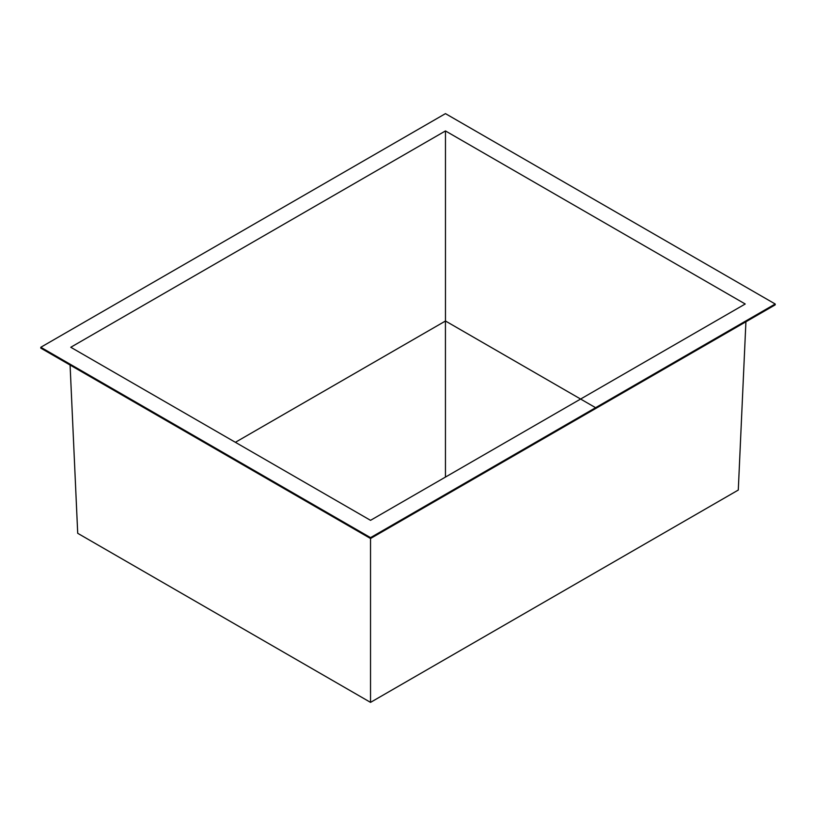 <?xml version="1.0" encoding="UTF-8"?>
<svg xmlns="http://www.w3.org/2000/svg" width="816" height="816" viewBox="0 0 816 816"><rect width="100%" height="100%" fill="white"/><g stroke="black" fill="none" stroke-linecap="round" stroke-linejoin="round"><path stroke-width="1.22" d="M445.465 130.937L70.778 347.269L370.535 520.333L745.222 304.001L445.465 130.937L445.465 321.014L235.385 442.303M775.2 304.001L370.535 537.632L40.8 347.269L445.465 113.628L775.2 304.001L775.2 304.868L370.535 538.499L370.535 537.632M595.598 407.694L445.485 321.014M445.434 321.025L445.454 477.074M70.084 365.038L77.714 533.307L370.535 702.372L370.535 538.499L40.8 348.136L40.8 347.269M370.535 702.372L738.286 490.049L745.916 321.769"/></g></svg>
